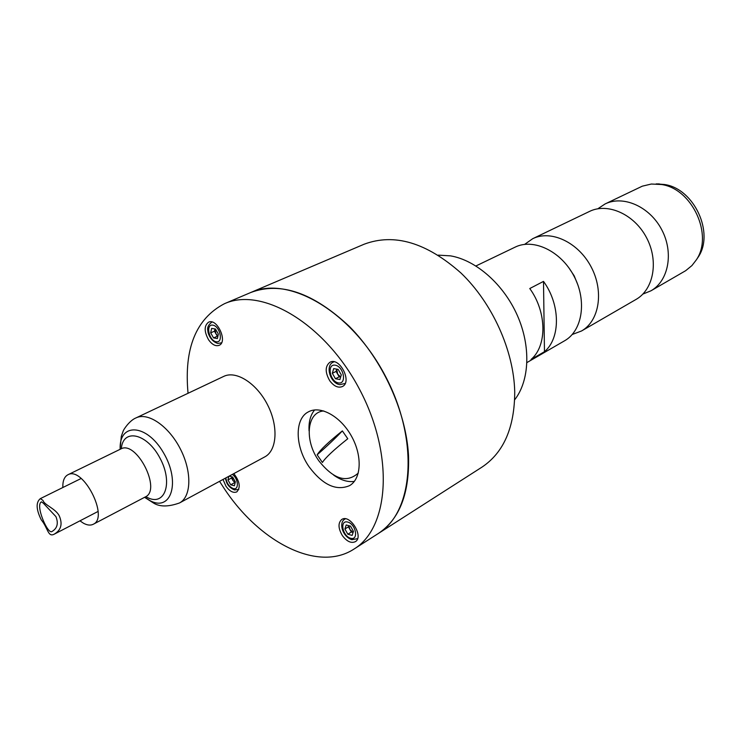 <?xml version="1.0" encoding="UTF-8"?>
<svg xmlns="http://www.w3.org/2000/svg" width="741" height="741" viewBox="0 0 741 741"><rect width="100%" height="100%" fill="white"/><g stroke="black" fill="none" stroke-linecap="round" stroke-linejoin="round"><path stroke-width="1.11" d="M224.44 303.717L364.118 244.224C394.249 232.924 426.529 242.52 460.967 273.012C492.413 303.143 513.819 350.669 514.726 391.822C514.634 427.511 503.695 452.631 481.919 467.163L378.253 533.539C413.913 512.003 419.341 439.867 385.172 375.687C351.41 311.303 288.758 275.143 250.875 292.463C280.57 281.432 313.434 292.797 349.456 326.531C382.449 359.82 406.022 411.412 408.504 455.187C409.745 493.098 399.668 519.219 378.253 533.539L354.059 549.025C389.507 527.666 394.305 454.65 359.496 389.257C325.086 323.65 262.073 286.48 224.44 303.717C196.013 318.565 183.879 348.418 188.047 393.276M219.54 481.326L224.051 488.291C259.646 542.421 318.009 572.728 354.059 549.025M333.626 475.092C340.86 480.205 347.761 482.308 354.337 481.4M314.629 409.949C310.414 415.062 308.562 422.046 309.071 430.882M309.256 467.034C322.844 485.022 336.294 491.218 349.585 485.633C361.423 478.871 362.544 455.845 351.475 436.143C340.573 416.349 320.492 405.244 308.562 411.774C294.288 418.628 294.955 446.888 309.256 467.034M208.693 339.98C212.185 344.704 215.65 346.492 219.086 345.343C228.108 341.999 217.113 317.778 208.564 322.187C204.016 325.753 204.062 331.681 208.693 339.98M329.791 380.818C333.95 386.274 338.137 388.191 342.351 386.561C352.559 382.06 339.591 356.653 329.94 362.247C325.012 366.202 324.966 372.399 329.791 380.818M223.004 479.455L226.005 486.309C229.747 491.376 233.322 493.247 236.759 491.913C240.806 487.569 239.825 481.465 233.813 473.619M342.425 535.678C346.89 541.523 351.188 543.533 355.337 541.68C364.174 536.855 349.947 513.652 341.74 519.478C337.905 522.979 338.137 528.379 342.425 535.678M345.399 518.811L344.889 519.071C338.73 522.22 341.87 536.169 351.799 539.698L357.56 538.679M350.484 526.119L346.186 524.971L344.889 529.018L347.862 534.224L352.151 535.391L353.466 531.343L350.484 526.119M348.798 525.665L348.418 526.823L344.889 529.018M348.418 526.823L351.382 532.01L347.862 534.224M351.382 532.01L353.096 532.473L349.9 529.417L348.909 525.693M212.121 322.057L211.731 322.196C208.249 324.901 206.98 327.818 207.906 330.931C207.628 332.283 210.101 341.101 217.78 343.435L221.55 342.814M211.62 328.411L210.685 332.857L213.565 337.915L217.4 338.535L218.354 334.089L215.455 329.013L211.62 328.411M214.464 331.199L215.9 333.709L214.946 328.93L214.464 331.199L210.685 332.857M217.947 335.997L215.9 333.709L217.345 336.229L213.565 337.915M217.345 336.229L217.882 336.321M334.117 361.803L333.181 362.154C324.817 365.822 330.495 383.477 339.85 384.653L345.167 383.449M338.146 369.379L333.672 368.62L332.339 373.297L335.46 378.744L339.934 379.531L341.295 374.853L338.146 369.379M336.081 371.398L337.646 374.112L336.729 369.138L336.081 371.398L332.339 373.297M340.675 376.993L337.646 374.112L339.202 376.826L335.46 378.744M339.202 376.826L340.647 377.076M225.32 478.204L226.765 482.762C228.145 485.911 230.72 488.3 234.471 489.94L238.797 489.403M235.073 483.058L234.267 482.854L230.71 484.799L234.406 485.763L235.36 481.872L232.591 477L229.164 476.13M228.821 476.315L227.95 479.955L230.71 484.799M231.813 476.806L231.516 478.019L227.95 479.955M231.516 478.019L232.896 480.437L231.887 476.824M235.11 482.882L232.896 480.437M342.351 430.901L347.77 438.737C333.932 449.759 325.484 457.669 322.4 462.467L317.148 454.817C327.207 446.017 335.608 438.042 342.351 430.901C328.559 441.951 320.158 449.926 317.148 454.817M323.789 410.959C306.663 411.968 304.218 440.543 318.806 460.772C333.57 479.297 346.732 483.391 358.301 473.045M438.246 255.136L450.565 255.867C476.13 260.239 503.547 284.275 517.301 315.342C531.075 346.399 529.593 380.679 514.68 399.779M656.721 183.907L664.538 184.509C694.215 188.622 714.75 233.304 698.096 257.247L696.633 259.424M642.873 294.084L650.959 290.805L685.666 270.697L691.937 265.565L696.299 259.915C713.537 235.138 692.224 188.779 661.509 184.518L651.348 184.027L642.299 186.176L605.064 203.96L597.802 208.786M650.959 290.805C668.614 280.895 673.958 252.561 661.676 229.599C649.616 206.507 623.2 194.957 605.064 203.96M572.237 334.487L581.5 330.995L636 299.457C653.701 289.527 658.953 260.906 646.495 237.611C634.277 214.205 607.666 202.404 589.493 211.435L532.733 238.685L524.628 244.382M581.5 330.995C599.321 321.02 604.193 291.333 591.123 266.871C578.286 242.288 551.008 229.59 532.733 238.685M526.962 362.553L564.596 340.777C582.435 330.792 587.178 300.79 573.914 275.967C560.881 251.014 533.418 238.028 515.115 247.142L475.926 265.963M544.468 351.706L531.038 359.468C547.164 345.954 546.941 312.118 529.769 288.536L543.505 281.395L544.468 351.706C560.604 338.229 560.52 304.699 543.505 281.395M43.524 503.38L41.515 501.842C34.883 504.63 47.739 534.974 52.009 531.492C57.289 528.361 58.595 523.405 55.936 516.634L43.524 503.38M42.969 500.388C44.154 504.973 55.751 508.632 59.299 515.921C62.809 524.193 61.04 530.315 53.973 534.307C47.915 537.234 48.026 528.12 41.264 519.849C36.096 509.4 35.79 502.324 40.347 498.628L42.969 500.388M79.945 520.84L83.511 523.248C87.29 525.276 90.532 525.619 93.236 524.276C109.446 517.505 82.936 465.756 67.876 474.786C64.291 476.732 62.624 480.974 62.855 487.513M144.588 497.322L152.989 502.694C159.269 506.946 168.096 507.029 179.498 502.963L264.759 456.901C277.041 450.556 278.625 426.381 267.575 404.873C256.682 383.273 236.147 370.241 223.736 376.391L136.02 417.896C129.601 420.406 123.376 429.78 123.126 431.234L121.302 436.347L120.051 449.342M350.632 538.272C358.913 540.661 355.986 524.183 347.705 522.053C339.452 519.812 342.435 536.104 350.632 538.272M216.215 341.777C223.625 343.12 220.197 326.197 212.806 325.132C205.424 323.937 208.888 340.656 216.215 341.777M338.368 382.921C347.01 384.588 343.88 366.554 335.228 365.183C326.624 363.683 329.819 381.495 338.368 382.921M225.848 477.917C226.681 483.243 229.145 486.791 233.239 488.551C239.213 490.514 238.519 478.612 232.368 474.397M577.906 284.989L574.182 275.828L568.708 267.584M93.236 524.276L145.319 496.933C161.918 489.903 136.298 439.784 120.792 448.981L67.876 474.786M145.875 496.674L147.07 497.322C164.808 507.011 173.431 483.002 160.047 458.244C147.098 433.244 122.96 427.937 121.32 448.685M144.699 497.257L149.951 500.592C171.264 512.327 180.823 481.919 163.566 452.89C146.783 423.528 118.903 422.25 120.162 449.287M179.498 502.963C191.41 496.831 192.114 471.776 180.387 449.009C168.818 426.158 148.033 411.913 136.02 417.896M659.351 183.916L656.137 183.907M698.096 257.247L696.299 259.915M53.973 534.307L98.071 511.438M40.347 498.628L81.177 478.464M145.319 496.933L146.264 496.507M120.792 448.981L121.691 448.472"/></g></svg>
